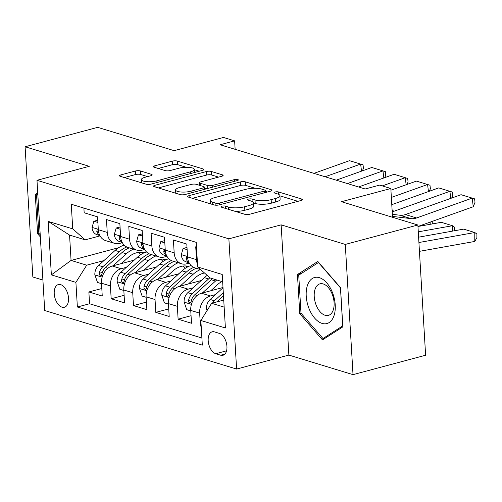 <?xml version="1.0" encoding="UTF-8"?>
<svg xmlns="http://www.w3.org/2000/svg" width="502" height="502" viewBox="0 0 502 502"><rect width="100%" height="100%" fill="white"/><g stroke="black" fill="none" stroke-linecap="round" stroke-linejoin="round"><path stroke-width="0.75" d="M221.972 206.19A2.523 0.697 -3.4 0 0 220.987 206.805A2.523 0.697 -3.4 0 0 221.507 207.194L244.775 214.291A3.602 0.991 -3.4 0 0 249.82 214.197L301.125 200.48A3.602 0.991 -3.4 0 0 302.524 199.595A3.602 0.991 -3.4 0 0 301.784 199.049L278.516 191.952A2.523 0.697 -3.4 0 0 274.983 192.015A2.523 0.697 -3.4 0 0 274.004 192.63A2.523 0.697 -3.4 0 0 274.525 193.019L277.537 193.935A11.521 3.175 -3.4 0 1 279.915 195.692A11.521 3.175 -3.4 0 1 275.422 198.51L271.149 199.652A11.521 3.175 -3.4 0 1 255.016 199.953L252.004 199.037A2.523 0.697 -3.4 0 0 248.477 199.106A2.523 0.697 -3.4 0 0 247.492 199.721A2.523 0.697 -3.4 0 0 248.013 200.103L251.025 201.02A11.521 3.175 -3.4 0 1 253.41 202.777A11.521 3.175 -3.4 0 1 248.917 205.6L244.637 206.742A11.521 3.175 -3.4 0 1 228.51 207.044L225.498 206.127A2.523 0.697 -3.4 0 0 221.972 206.19M62.047 307.174A11.741 6.727 -105 0 0 64.407 307.249A11.741 6.727 -105 0 0 68.297 296.136A11.741 6.727 -105 0 0 60.704 284.653A11.741 6.727 -105 0 0 58.345 284.571A11.741 6.727 -105 0 0 54.454 295.691A11.741 6.727 -105 0 0 62.047 307.174M140.365 170.937A3.602 0.991 -3.4 0 0 135.32 171.031L120.932 174.884A3.602 0.991 -3.4 0 0 119.526 175.763A3.602 0.991 -3.4 0 0 120.267 176.315L146.113 184.196A3.602 0.991 -3.4 0 0 151.152 184.102L202.457 170.385A3.602 0.991 -3.4 0 0 203.862 169.5A3.602 0.991 -3.4 0 0 203.115 168.954L177.275 161.073A3.602 0.991 -3.4 0 0 172.236 161.167L154.848 165.817A3.602 0.991 -3.4 0 0 153.443 166.695A3.602 0.991 -3.4 0 0 154.189 167.241L165.246 170.617A3.602 0.991 -3.4 0 0 170.291 170.523L178.913 168.22A9.632 2.654 -3.4 0 1 188.947 167.379A9.632 2.654 -3.4 0 1 194.381 169.431A9.632 2.654 -3.4 0 1 190.628 171.791L156.85 180.82A9.632 2.654 -3.4 0 1 146.816 181.661A9.632 2.654 -3.4 0 1 141.376 179.609A9.632 2.654 -3.4 0 1 145.134 177.25L150.763 175.744A3.602 0.991 -3.4 0 0 152.169 174.859A3.602 0.991 -3.4 0 0 151.422 174.313L140.365 170.937L140.573 174.458A3.602 0.991 -3.4 0 0 135.534 174.552L124.327 177.551M345.282 244.418L281.139 224.852L288.876 355.083L353.019 374.649L345.282 244.418L417.877 225.009L341.46 201.704L390.826 188.501L379.669 185.1L365.149 188.984L220.121 144.745L234.635 140.861L223.478 137.46L174.119 150.663L97.695 127.351L25.1 146.76L32.837 276.991L42.908 280.06M281.139 224.852L228.868 238.826L36.979 180.3L89.249 166.325L25.1 146.76M189.041 195.661A3.602 0.991 -3.4 0 0 187.641 196.539A3.602 0.991 -3.4 0 0 188.382 197.085L214.228 204.973A3.602 0.991 -3.4 0 0 219.267 204.879L270.572 191.162A3.602 0.991 -3.4 0 0 271.977 190.277A3.602 0.991 -3.4 0 0 271.231 189.731L245.39 181.843A3.602 0.991 -3.4 0 0 240.345 181.937L189.041 195.661L189.141 197.317M180.168 194.581L154.327 186.7A3.602 0.991 -3.4 0 1 153.581 186.154A3.602 0.991 -3.4 0 1 154.986 185.269L206.291 171.552A3.602 0.991 -3.4 0 1 211.329 171.458L222.392 174.834A3.602 0.991 -3.4 0 1 223.133 175.38A3.602 0.991 -3.4 0 1 221.733 176.265L200.925 181.824A3.602 0.991 -3.4 0 0 199.52 182.709A3.602 0.991 -3.4 0 0 200.267 183.255L207.602 185.495A3.602 0.991 -3.4 0 0 212.641 185.401L234.302 179.609A2.523 0.697 -3.4 0 1 236.931 179.39A2.523 0.697 -3.4 0 1 238.35 179.923A2.523 0.697 -3.4 0 1 237.371 180.544L185.207 194.487A3.602 0.991 -3.4 0 1 180.168 194.581M417.877 225.009L425.614 355.24L353.019 374.649M101.806 288.499L88.867 291.963L102.251 296.042L101.492 283.197L110.415 285.92A14.671 11.32 -73 0 1 121.195 268.733L126.253 267.384M124.12 295.308L111.18 298.765L124.565 302.85L123.799 289.999L132.729 292.722A14.671 11.32 -73 0 1 143.509 275.542L148.567 274.186M146.427 302.11L133.488 305.574L146.879 309.652L146.113 296.807L155.043 299.531A14.671 11.32 -73 0 1 165.817 282.344L170.881 280.994M168.741 308.918L155.802 312.376L169.193 316.461L168.427 303.616L177.35 306.333A14.671 11.32 -73 0 1 188.131 289.152L193.195 287.797M191.055 315.72L178.116 319.184L191.5 323.263L190.741 310.418A14.671 11.32 -73 0 1 201.522 293.237L222.995 287.489M196.495 247.028L195.724 246.796L196.489 259.641A14.671 11.32 -73 0 0 197.524 264.397M200.643 269.599L194.895 267.848A14.671 11.32 -73 0 1 187.56 256.917L186.8 244.072L173.41 239.987L174.175 252.839A14.671 11.32 -73 0 0 181.511 263.763A14.671 11.32 -73 0 0 186.625 263.807L189.279 263.098M181.511 263.763L172.581 261.04A14.671 11.32 107 0 1 165.246 250.115L164.487 237.264L151.096 233.185L151.861 246.03A14.671 11.32 -73 0 0 159.197 256.961A14.671 11.32 -73 0 0 164.311 257.005L166.965 256.296M159.197 256.961L150.274 254.238A14.671 11.32 107 0 1 142.938 243.307L142.173 230.462L128.788 226.377L129.547 239.222A14.671 11.32 -73 0 0 136.883 250.153A14.671 11.32 -73 0 0 142.003 250.197L144.651 249.488M136.883 250.153L127.96 247.43A14.671 11.32 107 0 1 120.624 236.505L119.859 223.654L106.474 219.575L107.233 232.42A14.671 11.32 -73 0 0 114.569 243.344A14.671 11.32 -73 0 0 119.689 243.395L122.337 242.686M101.492 283.197A14.671 11.32 107 0 1 112.266 266.01L134.21 260.149M123.799 289.999A14.671 11.32 107 0 1 134.58 272.818L156.524 266.951M146.113 296.807A14.671 11.32 107 0 1 156.894 279.62L178.831 273.759M168.427 303.616A14.671 11.32 107 0 1 179.208 286.429L201.145 280.562M219.368 333.391L214.461 331.891A11.37 6.52 -105 0 0 212.17 331.816A11.37 6.52 -105 0 0 208.405 342.584A11.37 6.52 -105 0 0 215.753 353.715L220.667 355.209A11.37 6.52 -105 0 0 222.951 355.284A11.37 6.52 -105 0 0 226.722 344.516A11.37 6.52 -105 0 0 219.368 333.391M228.868 238.826L236.605 369.058L44.716 310.531L36.979 180.3M88.867 291.963L89.563 303.754L77.371 307.011L202.319 345.125L200.856 320.483L211.637 303.302L223.741 300.064M77.371 307.011L75.909 282.375L51.361 274.889L48.186 221.388L72.727 228.874L71.265 204.239L196.213 242.347L197.675 266.982L222.223 274.468L225.398 327.969L200.856 320.483M201.17 325.792L200.43 325.986L199.664 313.141A14.671 11.32 -73 0 1 210.445 295.954L215.502 294.605M83.884 208.085L84.16 212.766L97.551 216.851L98.31 229.696A14.671 11.32 107 0 0 105.646 240.627L114.569 243.344M178.116 319.184L177.35 306.333M155.802 312.376L155.043 299.531M133.488 305.574L132.729 292.722M111.18 298.765L110.415 285.92M89.563 303.754L201.898 338.015M200.43 325.986L201.195 326.225M118.616 247.712L71.064 260.425L86.683 265.188L103.939 260.576M211.637 303.302L224.162 307.124M222.656 281.779L210.131 277.957L197.675 266.982M288.876 355.083L236.605 369.058M235.137 149.326L234.635 140.861M392.533 217.278L390.826 188.501M100.03 235.877L85.177 239.849L69.558 235.087L71.064 260.425L51.361 274.889M72.727 228.874L85.177 239.849M86.683 265.188L75.909 282.375M48.186 221.388L69.558 235.087M317.816 261.467L297.448 274.512L299.782 313.731L322.479 339.904L342.841 326.865L340.513 287.646L317.816 261.467M37.732 192.975L35.278 194.544L37.606 233.763L40.342 236.919M301.162 313.361L299.782 313.731M301.426 273.446L297.448 274.512M38.987 233.399L37.606 233.763M37.788 193.872L35.278 194.544M235.193 211.367A11.521 3.175 -3.4 0 0 244.85 210.263L244.637 206.742M253.41 202.777L253.617 206.297A11.521 3.175 -3.4 0 1 249.124 209.121L244.85 210.263M279.915 195.692L280.122 199.212A11.521 3.175 -3.4 0 1 275.629 202.03L271.356 203.172A11.521 3.175 -3.4 0 1 255.223 203.473L253.416 202.921M297.937 201.327L279.921 195.836M255.185 188.288L245.597 185.363A3.602 0.991 -3.4 0 0 240.558 185.458L192.442 198.328M267.384 192.009L265.407 191.406M215.81 203.166A2.523 0.697 -3.4 0 0 219.336 203.103L264.372 191.061A2.523 0.697 -3.4 0 0 265.351 190.446A2.523 0.697 -3.4 0 0 264.83 190.063L261.655 189.091A11.521 3.175 -3.4 0 0 245.528 189.392L214.743 197.625A11.521 3.175 -3.4 0 0 210.25 200.442A11.521 3.175 -3.4 0 0 212.628 202.199L215.81 203.166L215.929 205.211M158.381 187.936L206.498 175.072L206.291 171.552M218.546 177.112L211.543 174.978A3.602 0.991 -3.4 0 0 206.498 175.072M204.408 187.974L206.818 188.708M179.333 187.597A9.632 2.654 -3.4 0 0 175.581 189.957A9.632 2.654 -3.4 0 0 181.015 192.009A9.632 2.654 -3.4 0 0 191.049 191.174L202.952 187.993A3.602 0.991 -3.4 0 0 204.352 187.108A3.602 0.991 -3.4 0 0 203.611 186.562L196.276 184.322A3.602 0.991 -3.4 0 0 191.231 184.416L179.333 187.597M147.575 176.597L140.573 174.458M186.349 167.298L177.482 164.593A3.602 0.991 -3.4 0 0 172.443 164.687L158.243 168.484M199.269 171.238L194.399 169.751M419.446 251.339L474.785 241.443L474.792 232.526L418.919 242.516M207.037 310.625L206.404 308.761A9.72 7.499 -73 0 1 210.156 299.468L223.013 287.772M474.785 241.443L476.9 237.584L476.9 234.014L474.792 232.526L463.635 229.125L418.605 237.176M216.682 301.953A9.72 7.499 -73 0 1 217.071 301.577L223.484 295.747M223.302 292.66L214.392 300.761A9.72 7.499 107 0 0 212.484 303.076M392.357 214.329L399.862 215.232A18.342 14.156 107 0 0 405.415 214.561L461.056 194.707L474.597 198.848L475.017 202.306L473.26 206.742L417.965 226.477M473.26 206.742L472.213 198.108L416.572 217.968A18.342 14.156 107 0 1 411.019 218.634L392.482 216.4M322.089 323.407A23.845 13.667 -105 0 0 335.229 304.959A23.845 13.667 -105 0 0 319.366 277.656A23.845 13.667 -105 0 0 306.226 296.111A23.845 13.667 -105 0 0 322.089 323.407M325.095 315.275A16.321 9.356 -105 0 0 328.383 315.381A16.321 9.356 -105 0 0 333.786 299.926A16.321 9.356 -105 0 0 323.232 283.95A16.321 9.356 -105 0 0 319.95 283.843A16.321 9.356 -105 0 0 314.541 299.305A16.321 9.356 -105 0 0 325.095 315.275M298.734 275.171L318.469 262.533L340.463 287.897L342.715 325.898L322.987 338.53L300.993 313.166L298.734 275.171M325.798 337.783L322.987 338.53M40.216 234.817L38.823 233.204L36.564 195.203L37.819 194.399M210.765 290.765L217.46 284.672A23.293 17.978 -73 0 1 221.884 281.547M452.478 231.121L452.478 225.724L418.285 231.836M202.356 293.011L215.521 281.038A28.062 21.655 -73 0 1 216.757 279.978M190.766 310.907L186.738 309.678L184.09 301.953A9.72 7.499 -73 0 1 187.842 292.666L204.364 277.637A28.062 21.655 -73 0 1 207.2 275.378M454.586 230.744L454.586 227.211L452.478 225.724L441.321 222.317L417.965 226.496M209.936 277.788A28.062 21.655 107 0 0 208.6 278.93L192.084 293.959A9.72 7.499 107 0 0 188.526 300.51L188.639 301.991L189.8 303.152L190.616 302.788L191.206 301.332A9.72 7.499 -73 0 1 194.757 294.774L211.279 279.746A28.062 21.655 -73 0 1 212.515 278.685M188.451 283.956L195.146 277.87A23.293 17.978 -73 0 1 204.502 273M430.164 224.312L430.164 222.122M180.049 286.203L193.207 274.236A28.062 21.655 -73 0 1 200.486 269.555M168.459 304.099L164.424 302.869L161.776 295.151A9.72 7.499 -73 0 1 165.528 285.858L182.05 270.829A28.062 21.655 -73 0 1 191.08 265.52M193.709 267.39A28.062 21.655 107 0 0 186.292 272.122L169.77 287.15A9.72 7.499 107 0 0 166.218 293.708L166.325 295.182L167.486 296.349L168.302 295.985L168.892 294.523A9.72 7.499 -73 0 1 172.443 287.966L188.965 272.944A28.062 21.655 -73 0 1 196.244 268.263M432.272 221.369L432.272 223.936M166.137 277.154L172.832 271.061A23.293 17.978 -73 0 1 188.689 266.424M157.735 279.401L170.893 267.428A28.062 21.655 -73 0 1 178.172 262.747M146.145 297.297L142.11 296.067L139.462 288.343A9.72 7.499 -73 0 1 143.214 279.056L159.736 264.027A28.062 21.655 -73 0 1 168.772 258.712M183.148 266.041A23.293 17.978 -73 0 1 185.288 268.3M171.395 260.582A28.062 21.655 107 0 0 163.978 265.32L147.456 280.348A9.72 7.499 107 0 0 143.905 286.899L144.018 288.374L145.172 289.541L145.988 289.177L146.584 287.715A9.72 7.499 -73 0 1 150.136 281.164L166.651 266.135A28.062 21.655 -73 0 1 173.937 261.454M188.087 266.706A23.293 17.978 107 0 0 186.926 266.066M185.495 265.941A23.293 17.978 -73 0 1 187.19 267.164M143.829 270.346L150.518 264.259A23.293 17.978 -73 0 1 166.382 259.616M135.421 272.592L148.579 260.626A28.062 21.655 -73 0 1 155.865 255.938M123.831 290.489L119.802 289.259L117.154 281.54A9.72 7.499 -73 0 1 120.907 272.247L137.422 257.219A28.062 21.655 -73 0 1 146.458 251.91M160.835 259.239A23.293 17.978 -73 0 1 162.981 261.498M149.081 253.774A28.062 21.655 107 0 0 141.664 258.511L125.142 273.54A9.72 7.499 107 0 0 121.591 280.097L121.704 281.572L122.858 282.739L123.674 282.375L124.27 280.913A9.72 7.499 -73 0 1 127.822 274.356L144.344 259.333A28.062 21.655 -73 0 1 151.623 254.646M165.779 259.898A23.293 17.978 107 0 0 164.612 259.258M163.188 259.132A23.293 17.978 -73 0 1 164.876 260.362M187.133 249.663L183.098 248.434L181.285 254.79A9.72 7.499 107 0 0 186.01 261.818L189.141 262.847M391.786 204.659L438.742 187.899L452.283 192.046L452.704 195.498L451.693 198.045M450.758 198.378L449.899 191.3L394.258 211.16A18.342 14.156 107 0 1 392.2 211.712M187.001 247.461L183.098 248.434M187.604 257.476L186.374 257.037L186.041 258.63A9.72 7.499 107 0 0 188.965 262.502M164.819 242.855L160.784 241.625L158.977 247.988A9.72 7.499 107 0 0 163.696 255.01L166.827 256.045M390.926 190.195L416.434 181.096L429.976 185.238L430.39 188.696L429.379 191.237M428.444 191.576L427.585 184.498L391.353 197.43M164.687 240.659L160.784 241.625M165.29 250.667L164.06 250.234L163.727 251.822A9.72 7.499 107 0 0 166.651 255.7M142.505 236.053L138.47 234.823L136.663 241.18A9.72 7.499 107 0 0 141.382 248.201L144.513 249.237M358.572 186.976L394.12 174.288L407.662 178.436L408.076 181.887L407.072 184.435M406.131 184.767L405.277 177.689L382.279 185.897M142.373 233.85L138.47 234.823M142.976 243.865L141.746 243.426L141.413 245.02A9.72 7.499 107 0 0 144.344 248.892M120.191 229.245L116.163 228.015L114.349 234.371A9.72 7.499 107 0 0 119.074 241.399L122.206 242.435M336.258 180.168L371.806 167.48L385.348 171.628L385.768 175.085L384.758 177.626M383.817 177.965L382.963 170.887L347.415 183.575M120.06 227.042L116.163 228.015M120.668 237.057L119.432 236.624L119.106 238.212A9.72 7.499 107 0 0 122.03 242.089M121.515 263.537L128.205 257.451A23.293 17.978 -73 0 1 144.068 252.813M113.107 265.79L126.272 253.817A28.062 21.655 -73 0 1 133.551 249.136M101.517 283.68L97.488 282.45L94.84 274.732A9.72 7.499 -73 0 1 98.593 265.445L115.115 250.416A28.062 21.655 -73 0 1 124.145 245.101M138.527 252.431A23.293 17.978 -73 0 1 140.667 254.69M126.768 246.971A28.062 21.655 107 0 0 119.35 251.709L102.828 266.738A9.72 7.499 107 0 0 99.277 273.289L99.39 274.763L100.544 275.931L101.36 275.567L101.956 274.105A9.72 7.499 -73 0 1 105.508 267.553L122.03 252.525A28.062 21.655 -73 0 1 129.309 247.844M143.465 253.096A23.293 17.978 107 0 0 142.298 252.45M140.874 252.33A23.293 17.978 -73 0 1 142.562 253.554M97.877 222.442L93.849 221.213L92.035 227.569A9.72 7.499 107 0 0 96.76 234.591L99.892 235.626M313.945 173.366L349.492 160.678L363.034 164.825L363.454 168.277L362.444 170.824M361.509 171.157L360.649 164.079L325.101 176.767M97.752 220.24L93.849 221.213M98.354 230.255L97.118 229.816L96.792 231.403A9.72 7.499 107 0 0 99.716 235.281M112.266 266.01L121.195 268.733M134.58 272.818L143.509 275.542M156.894 279.62L165.817 282.344M179.208 286.429L188.131 289.152M201.522 293.237L210.445 295.954M187.56 256.917L196.489 259.641M98.31 229.696L107.233 232.42M120.624 236.505L129.547 239.222M142.938 243.307L151.861 246.03M165.246 250.115L174.175 252.839M190.741 310.418L199.664 313.141M224.902 354.079L220.667 355.209M226.559 350.823L215.753 353.715M228.648 209.372L228.51 207.044M249.124 209.121L248.917 205.6M252.148 201.453L252.004 199.037M255.223 203.473L255.016 199.953M271.356 203.172L271.149 199.652M275.629 202.03L275.422 198.51M278.654 194.362L278.516 191.952M301.853 200.229L301.784 199.049M225.636 208.449L225.498 206.127M240.558 185.458L240.345 181.937M245.597 185.363L245.39 181.843M271.3 190.911L271.231 189.731M219.437 204.829L219.336 203.103M264.472 192.787L264.372 191.061M212.766 204.527L212.628 202.199M155.087 186.932L154.986 185.269M211.543 174.978L211.329 171.458M222.461 176.014L222.392 174.834M200.405 185.583L200.267 183.255M207.778 188.457L207.602 185.495M212.741 187.127L212.641 185.401M234.409 181.335L234.302 179.609M191.155 192.9L191.049 191.174M203.053 189.718L202.952 187.993M151.491 175.493L151.422 174.313M156.957 182.552L156.85 180.82M190.729 173.523L190.628 171.791M154.949 167.473L154.848 165.817M172.443 164.687L172.236 161.167M177.482 164.593L177.275 161.073M203.191 170.134L203.115 168.954M121.026 176.547L120.932 174.884M135.534 174.552L135.32 171.031M206.466 308.956L207.828 309.37M217.071 301.577L217.542 301.721M210.156 299.468L214.392 300.761M399.862 215.232L411.019 218.634M405.415 214.561L416.572 217.968M184.152 302.148L191.419 304.363M211.279 279.746L215.521 281.038M204.364 277.637L208.6 278.93M194.757 294.774L197.135 295.496M187.842 292.666L192.084 293.959M191.632 299.681L188.526 300.51M161.839 295.345L169.105 297.56M188.965 272.944L193.207 274.236M182.05 270.829L186.292 272.122M172.443 287.966L174.821 288.694M165.528 285.858L169.77 287.15M169.325 292.879L166.218 293.708M139.531 288.537L146.797 290.752M166.651 266.135L170.893 267.428M159.736 264.027L163.978 265.32M150.136 281.164L152.508 281.886M143.214 279.056L147.456 280.348M147.011 286.071L143.905 286.899M117.217 281.729L124.483 283.95M144.344 259.333L148.579 260.626M137.422 257.219L141.664 258.511M127.822 274.356L130.194 275.083M120.907 272.247L125.142 273.54M124.697 279.263L121.591 280.097M187.541 256.528L181.329 254.633M189.091 262.753L186.01 261.818M392.131 210.514L394.258 211.16M187.685 258.191L186.041 258.63M165.227 249.72L159.021 247.825M189.386 263.286L189.003 263.173L189.386 263.293M166.783 255.951L163.696 255.01M165.371 251.383L163.727 251.822M142.913 242.912L136.707 241.023M167.072 256.484L166.695 256.365L167.072 256.491M144.469 249.143L141.382 248.201M143.064 244.574L141.413 245.02M120.599 236.109L114.393 234.214M122.155 242.34L119.074 241.399M120.75 237.772L119.106 238.212M94.903 274.927L102.17 277.142M122.03 252.525L126.272 253.817M115.115 250.416L119.35 251.709M105.508 267.553L107.88 268.275M98.593 265.445L102.828 266.738M102.383 272.46L99.277 273.289M98.285 229.301L92.079 227.412M122.061 242.761L122.45 242.88L122.068 242.755M99.842 235.532L96.76 234.591M98.436 230.964L96.792 231.403M265.476 192.523L265.351 190.446M210.451 203.818L210.25 200.442M199.677 185.363L199.52 182.709M175.775 193.245L175.581 189.957M204.49 189.336L204.352 187.108M141.57 182.81L141.376 179.609M194.563 172.493L194.381 169.431"/></g></svg>
